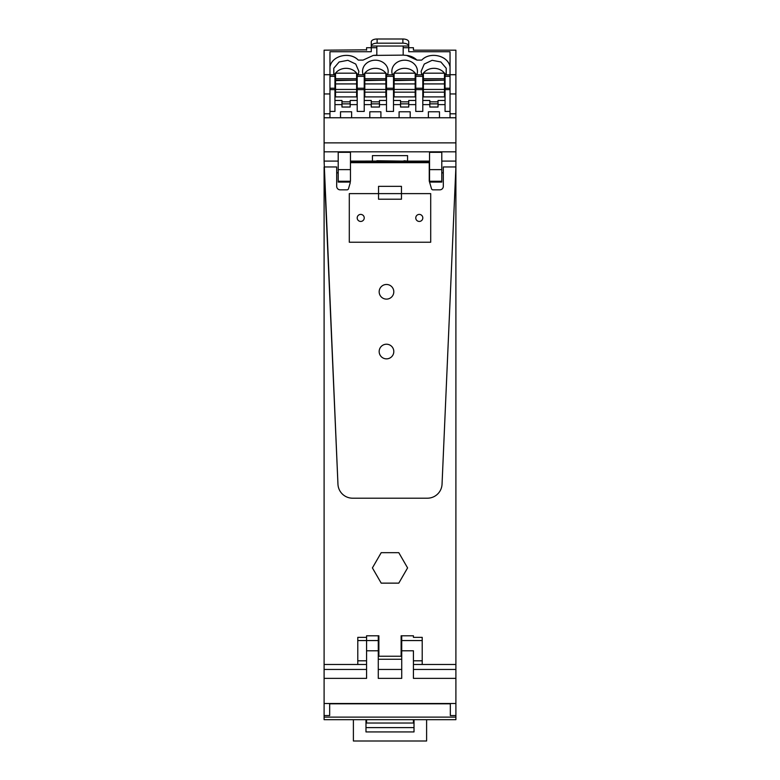 <?xml version="1.0" encoding="UTF-8"?>
<svg xmlns="http://www.w3.org/2000/svg" width="780" height="780" viewBox="0 0 780 780"><rect width="100%" height="100%" fill="white"/><g stroke="black" fill="none" stroke-linecap="round" stroke-linejoin="round"><path stroke-width="1.17" d="M372.43 161.099L404.06 161.099M404.06 160.739L407.569 161.099M378.281 659.256L401.719 659.256L401.719 678.366L401.719 650.783L413.429 650.783L413.429 678.366L455.9 678.366L455.9 664.472L422.214 664.472L422.214 637.358L413.429 637.358L413.429 635.788L401.125 635.788L401.125 656.243L378.875 656.243L378.875 635.788L366.571 635.788L366.571 678.366L366.571 669.445L324.1 669.445L324.1 166.959L336.697 166.959L336.697 169.514M401.719 657.686L401.719 659.256M350.24 181.262L338.208 181.262L338.208 182.081L350.24 182.081M429.546 182.081L441.792 182.081L441.792 152.324L429.536 152.324L429.536 182.042M407.569 160.739L407.569 155.62L372.43 155.62L372.43 160.739M441.792 161.099L455.9 161.099L455.9 117.76L324.1 117.76L324.1 161.099L338.208 161.099M350.464 181.262L350.464 152.324L338.208 152.324L338.208 181.262M413.429 660.397L413.429 650.783M422.214 640.565L401.719 640.565L401.719 635.788M401.719 640.565L401.719 650.783M366.571 669.445L366.571 640.565L378.281 640.565L378.281 635.788M378.281 640.565L378.281 678.366L401.719 678.366M324.1 669.445L324.1 703.501L455.9 703.501L455.9 678.366M324.694 719.677L455.305 719.677M413.429 720.086L413.429 723.021C413.429 728.949 413.429 728.949 413.429 723.021L366.571 723.021C366.571 728.949 366.571 728.949 366.571 723.021L366.571 720.086M455.9 703.501L455.9 719.677L324.1 719.677L324.1 715.562L329.667 715.562L329.667 703.501M324.1 703.501L324.1 715.562M329.667 703.804L450.333 703.804L450.333 715.562L455.9 715.562M445.058 74.831L450.04 74.831L445.058 74.822L445.058 111.423L450.04 111.423M438.029 104.627L445.058 104.627M438.029 103.867L429.829 103.867L429.829 107.026L438.029 107.026L438.029 100.474L445.058 100.474M422.799 104.627L429.829 104.627M415.769 76.323L415.769 111.423L422.799 111.423L422.799 74.822L415.769 74.822L415.769 76.323L422.799 76.323M408.74 104.627L415.769 104.627M408.74 103.867L400.54 103.867L400.54 107.026L408.74 107.026L408.74 100.474L415.769 100.474M393.51 104.627L400.54 104.627M386.49 76.323L386.49 111.423L393.51 111.423L393.51 74.822L386.49 74.822L386.49 76.323L393.51 76.323M379.46 104.627L386.49 104.627M379.46 103.867L371.26 103.867L371.26 107.026L379.46 107.026L379.46 100.474L386.49 100.474M364.231 104.627L371.26 104.627M357.201 76.323L357.201 111.423L364.231 111.423L364.231 74.822L357.201 74.822L357.201 76.323L364.231 76.323M350.171 104.627L357.201 104.627M350.171 103.867L341.971 103.867L341.971 107.026L350.171 107.026L350.171 100.474L357.201 100.474M334.942 104.627L341.971 104.627M329.959 111.423L334.942 111.423L334.942 74.822L329.959 74.831L334.942 74.822M399.243 117.76A5.548 4.846 180 0 1 399.097 116.63L399.097 111.774L410.192 111.774L410.192 116.63A5.548 4.846 180 0 1 410.046 117.76M380.757 117.76A5.548 4.846 180 0 0 380.903 116.63L380.903 111.774L369.808 111.774L369.808 116.63A5.548 4.846 180 0 0 369.954 117.76M439.325 117.76A5.548 4.846 180 0 0 439.481 116.63L439.481 111.774L428.376 111.774L428.376 116.63A5.548 4.846 180 0 0 428.532 117.76M340.675 117.76A5.548 4.846 180 0 1 340.519 116.63L340.519 111.774L351.624 111.774L351.624 116.63A5.548 4.846 180 0 1 351.468 117.76M429.829 103.867L429.829 100.474L422.799 100.474M400.54 103.867L400.54 100.474L393.51 100.474M371.26 103.867L371.26 100.474L364.231 100.474M341.971 103.867L341.971 100.474L334.942 100.474M421.746 60.099C429.556 51.675 446.891 55.127 449.748 65.666L450.04 66.7C448.042 55.536 429.868 51.295 421.746 60.099L416.939 60.099A16.399 14.313 0 0 0 406.731 55.419L403.182 55.117L406.731 55.419L416.939 60.099M376.818 46.03L376.818 55.117L373.269 55.419L363.061 60.099L358.254 60.099C350.376 51.733 333.197 55.146 330.252 65.666L329.959 66.7C331.968 55.536 350.132 51.295 358.254 60.099L363.061 60.099L373.269 55.419L403.182 55.117L403.182 46.03L371.26 46.03L371.26 47.707L366.571 47.716L366.571 50.173M387.533 74.822A12.812 11.174 0 0 0 388.167 71.37A12.812 11.174 0 0 0 375.648 60.197A12.812 11.174 0 0 0 362.544 71.37A12.812 11.174 0 0 0 363.178 74.822M364.231 76.898A12.812 11.174 0 0 0 364.816 77.717M385.895 77.717A12.812 11.174 0 0 0 386.49 76.898M358.254 74.822L358.878 71.37L355.738 64.048L347.87 60.304L339.125 61.981L333.772 68.25L333.889 74.822M334.942 76.898L335.527 77.717M356.616 77.717L357.201 76.898M444.473 77.717L445.058 76.898M446.111 74.822L446.228 68.25L440.875 61.981L432.13 60.304L424.261 64.048L421.122 71.37L421.746 74.822M422.799 76.898L423.384 77.717M416.822 74.822A12.812 11.174 0 0 0 417.456 71.37A12.812 11.174 0 0 0 404.644 60.197A12.812 11.174 0 0 0 391.833 71.37A12.812 11.174 0 0 0 392.467 74.822M393.51 76.898A12.812 11.174 0 0 0 394.105 77.717M415.184 77.717A12.812 11.174 0 0 0 415.769 76.898M445.058 86.161L444.473 86.161M423.384 86.161L422.799 86.161M422.799 82.329L423.384 82.329M444.473 82.329L445.058 82.329M422.799 96.895L445.058 96.895M438.029 101.848L429.829 101.848M415.769 86.161L415.184 86.161M394.105 86.161L393.51 86.161M393.51 82.329L394.105 82.329M415.184 82.329L415.769 82.329M393.51 96.895L415.769 96.895M408.74 101.848L400.54 101.848M379.46 101.848L371.26 101.848M364.231 96.895L386.49 96.895M386.49 86.161L385.895 86.161M364.816 86.161L364.231 86.161M364.231 82.329L364.816 82.329M385.895 82.329L386.49 82.329M350.171 101.848L341.971 101.848M334.942 96.895L357.201 96.895M357.201 86.161L356.616 86.161M335.527 86.161L334.942 86.161M334.942 82.329L335.527 82.329M356.616 82.329L357.201 82.329M333.772 74.49L333.772 68.25M446.228 74.49L446.228 68.25M450.04 93.961L455.9 93.961L455.9 113.802L450.04 113.802L450.04 51.733L408.74 51.733L408.74 41.866A5.86 2.866 -0 0 0 402.889 39L377.11 39A5.86 2.866 -0 0 0 371.26 41.866L371.26 45.64M450.04 113.802L450.04 117.76M403.182 46.03L408.74 46.03A5.86 2.866 180 0 0 402.889 43.173L377.11 43.173A5.86 2.866 180 0 0 371.26 46.03M455.9 93.961L455.9 50.173L413.429 50.173M455.9 74.704L450.04 74.704M376.818 47.707L371.26 47.707L371.26 51.733L329.959 51.733L329.959 74.704L324.1 74.704L324.1 50.173L366.571 49.842M324.1 74.704L324.1 93.961L329.959 93.961L329.959 74.704M329.959 93.961L329.959 117.76M455.9 117.76L455.9 113.802M413.429 49.842L413.429 47.716L403.182 47.707M324.1 117.76L324.1 93.961M423.384 78.702L444.473 78.702L444.473 73.183L423.384 73.183L423.384 80.135L444.473 80.135L444.473 78.702M423.384 92.157L423.384 83.918L444.473 83.918L444.473 92.157L423.384 92.157L423.384 96.895M423.384 83.918L423.384 80.603L444.473 80.135M444.473 83.918L444.473 80.603M444.473 92.157L444.473 96.895M444.473 89.437L423.384 89.437M394.105 78.702L415.184 78.702L415.184 73.183L394.105 73.183L394.105 80.135L415.184 80.135L415.184 78.702M394.105 92.157L394.105 83.918L415.184 83.918L415.184 92.157L394.105 92.157L394.105 96.895M394.105 83.918L394.105 80.603L415.184 80.135M415.184 83.918L415.184 80.603M415.184 92.157L415.184 96.895M415.184 89.437L394.105 89.437M364.816 78.702L385.895 78.702L385.895 73.183L364.816 73.183L364.816 80.135L385.895 80.135L385.895 78.702M364.816 92.157L364.816 83.918L385.895 83.918L385.895 92.157L364.816 92.157L364.816 96.895M364.816 83.918L364.816 80.603L385.895 80.135M385.895 83.918L385.895 80.603M385.895 92.157L385.895 96.895M385.895 89.437L364.816 89.437M335.527 78.702L356.616 78.702L356.616 73.183L335.527 73.183L335.527 80.135L356.616 80.135L356.616 78.702M335.527 92.157L335.527 83.918L356.616 83.918L356.616 92.157L335.527 92.157L335.527 96.895M335.527 83.918L335.527 80.603L356.616 80.135M356.616 83.918L356.616 80.603M356.616 92.157L356.616 96.895M356.616 89.437L335.527 89.437M413.156 57.359A16.399 14.313 0 0 0 406.731 55.419L413.156 57.359M408.74 44.353L408.74 41.866M371.26 44.353L371.26 41.866M413.429 47.716L408.74 47.716M371.26 47.716L366.571 47.716M349.294 193.615L349.294 242.229L349.294 193.615L401.456 193.615L401.456 186.342L378.544 186.342L378.544 199.212L401.456 199.212L401.456 193.615L430.706 193.615L430.706 242.229L430.706 193.615M420.976 214.832A3.51 3.51 0 0 0 416.198 216.236A3.51 3.51 0 0 0 417.602 221.003A3.51 3.51 0 0 0 422.37 219.609A3.51 3.51 0 0 0 420.976 214.832M362.398 214.832A3.51 3.51 0 0 0 357.63 216.236A3.51 3.51 0 0 0 359.024 221.003A3.51 3.51 0 0 0 363.802 219.609A3.51 3.51 0 0 0 362.398 214.832M349.294 242.229L430.706 242.229L349.294 242.229M443.303 169.514L443.303 166.959L455.9 166.959L442.046 484.195A14.644 14.644 0 0 1 427.421 498.196A14.644 14.644 0 0 0 442.046 484.195L455.9 166.959L455.9 664.472M429.244 161.099L403.143 161.128L429.244 161.099L429.244 181.057L431.535 188.799A1.462 1.462 0 0 0 432.929 189.842L439.803 189.842A3.5 3.5 0 0 0 443.303 186.342L443.303 166.959L455.9 166.959L455.9 161.099M350.464 162.669L429.244 162.669L350.464 162.669M350.24 182.783L348.465 188.799L350.24 182.783M348.465 188.799A1.462 1.462 0 0 1 347.071 189.842L340.197 189.842A3.5 3.5 0 0 1 336.697 186.342L336.697 166.959L324.1 166.959L337.954 484.195A14.644 14.644 0 0 0 352.579 498.196L427.421 498.196L352.579 498.196A14.644 14.644 0 0 1 337.954 484.195L324.1 161.099M379.168 351.536A7.322 7.322 0 0 0 386.49 358.858A7.322 7.322 0 0 0 393.802 351.536A7.322 7.322 0 0 0 386.49 344.214A7.322 7.322 0 0 0 379.168 351.536A7.322 7.322 0 0 0 386.49 358.858A7.322 7.322 0 0 0 393.802 351.536A7.322 7.322 0 0 0 386.49 344.214A7.322 7.322 0 0 0 379.168 351.536M379.168 291.788A7.322 7.322 0 0 0 386.49 299.11A7.322 7.322 0 0 0 393.802 291.788A7.322 7.322 0 0 0 386.49 284.466A7.322 7.322 0 0 0 379.168 291.788A7.322 7.322 0 0 0 386.49 299.11A7.322 7.322 0 0 0 393.802 291.788A7.322 7.322 0 0 0 386.49 284.466A7.322 7.322 0 0 0 379.168 291.788M324.1 664.472L357.786 664.472L357.786 637.358L366.571 637.358L366.571 640.565L357.786 640.565M381.206 552.679L372.411 567.908L381.206 583.138L398.794 583.138L407.589 567.908L398.794 552.679L381.206 552.679L398.794 552.679L407.589 567.908L398.794 583.138L381.206 583.138L372.411 567.908L381.206 552.679M441.792 172.819L443.303 172.819M403.143 161.128L376.857 160.739M376.857 161.099L350.464 161.099L376.857 161.08M338.208 172.819L336.697 172.819M413.429 664.472L422.214 664.472M366.571 664.472L357.786 664.472M378.875 646.503C378.875 651.631 378.875 651.631 378.875 646.503M401.456 186.342L378.544 186.342M429.244 181.057L431.535 188.799M426.611 720.086L426.611 741L353.389 741L353.389 720.086M414.014 720.086L414.014 731.933L365.986 731.933L365.986 720.086M414.014 721.139L413.429 721.139M366.571 721.139L365.986 721.139M324.1 151.817L455.9 151.817M455.9 669.445L413.429 669.445M401.719 669.445L378.281 669.445M441.792 181.262L429.536 181.262M455.9 142.876L324.1 142.876M350.464 169.63L338.208 169.63M441.792 169.63L429.536 169.63M324.1 678.366L366.571 678.366M366.571 650.783L378.281 650.783M324.1 717.122L455.9 717.122M445.058 89.632L450.04 89.632M415.769 89.632L422.799 89.632M386.49 89.632L393.51 89.632M357.201 89.632L364.231 89.632M329.959 89.632L334.942 89.632M445.058 76.323L450.04 76.323M445.058 88.237L450.04 88.237M415.769 88.237L422.799 88.237M386.49 88.237L393.51 88.237M357.201 88.237L364.231 88.237M329.959 76.323L334.942 76.323M334.942 88.237L329.959 88.237M386.987 74.822A12.812 11.174 0 0 0 381.498 69.693A12.812 11.174 0 0 0 363.724 74.822M357.698 74.822A12.812 11.174 0 0 0 352.209 69.693A12.812 11.174 0 0 0 334.435 74.822M445.565 74.822A12.812 11.174 0 0 0 440.076 69.693A12.812 11.174 0 0 0 422.302 74.822M416.276 74.822A12.812 11.174 0 0 0 410.787 69.693A12.812 11.174 0 0 0 393.013 74.822M402.889 43.173L402.889 39M377.11 43.173L377.11 39M329.959 113.802L324.1 113.802M429.244 161.499L350.464 161.499M422.214 660.806L413.429 660.806M366.571 660.806L357.786 660.806M366.571 727.613L413.429 727.613M415.769 74.822L422.799 74.822M386.49 74.822L393.51 74.822M357.201 74.822L364.231 74.822M378.875 637.533A9.077 9.077 0 0 0 378.281 638.186M378.281 649.682A9.077 9.077 0 0 0 378.875 650.325M401.125 650.325A9.077 9.077 0 0 0 401.719 649.682M401.719 638.186A9.077 9.077 0 0 0 401.125 637.533"/></g></svg>
